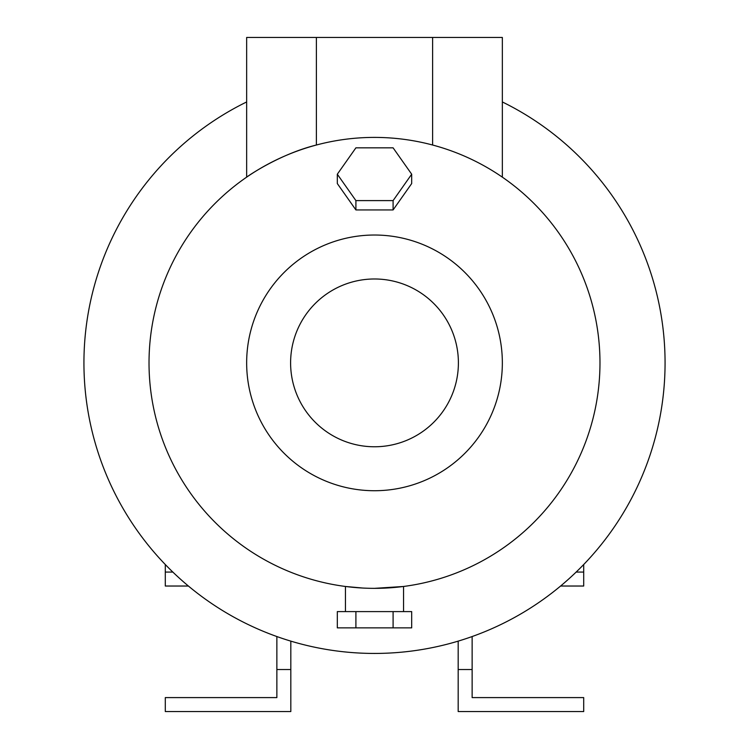 <?xml version="1.0" encoding="UTF-8"?>
<svg xmlns="http://www.w3.org/2000/svg" width="749" height="749" viewBox="0 0 749 749"><rect width="100%" height="100%" fill="white"/><g stroke="black" fill="none" stroke-linecap="round" stroke-linejoin="round"><path stroke-width="1.12" d="M502.345 101.377L502.345 101.958A290.556 290.556 0 0 1 374.5 653.437A290.556 290.556 0 0 1 246.655 101.958L246.655 177.148L246.655 37.45L502.345 37.45L502.345 177.148L502.345 101.377M395.229 587.394L403.552 586.476L374.5 588.349A225.477 225.477 0 0 1 149.023 362.881A225.477 225.477 0 0 1 374.5 137.404A225.477 225.477 0 0 1 599.977 362.881A225.477 225.477 0 0 1 374.5 588.349M377.075 209.935L371.925 209.935M290.603 362.881A83.897 83.897 0 0 0 374.5 446.769A83.897 83.897 0 0 0 458.397 362.881A83.897 83.897 0 0 0 374.5 278.984A83.897 83.897 0 0 0 290.603 362.881M374.5 490.726A127.845 127.845 0 0 0 502.345 362.881A127.845 127.845 0 0 0 374.5 235.027A127.845 127.845 0 0 0 246.655 362.881A127.845 127.845 0 0 0 374.5 490.726M583.705 564.521L583.705 586.027L560.589 586.027M316.387 37.45L316.387 145.016C279.311 154.163 246.767 176.839 246.655 177.148M363.106 588.068L345.448 586.476L345.448 611.596M349.455 586.954L352.414 587.272M357.704 587.722L360.831 587.937M165.295 564.521L165.295 586.027L188.411 586.027M276.868 636.547L276.868 697.6L165.295 697.6L165.295 711.55L290.818 711.55L290.818 641.125M172.86 572.077L165.295 572.077M276.868 669.522L290.818 669.522M472.132 636.547L472.132 697.6L583.705 697.6L583.705 711.55L458.182 711.55L458.182 641.125M576.14 572.077L583.705 572.077M472.132 669.522L458.182 669.522M337.312 174.217L337.312 183.552L355.906 209.935L393.094 209.935L411.688 183.552L411.688 174.217L393.094 147.834L355.906 147.834L337.312 174.217L355.906 200.601L393.094 200.601L411.688 174.217M393.094 209.935L393.094 200.601M355.906 209.935L355.906 200.601M355.906 611.596L337.312 611.596L337.312 627.868L355.906 627.868L355.906 611.596L393.094 611.596L393.094 627.868L355.906 627.868M393.094 627.868L411.688 627.868L411.688 611.596L393.094 611.596M432.613 145.016L432.613 37.45M403.552 586.476L403.552 611.596"/></g></svg>
